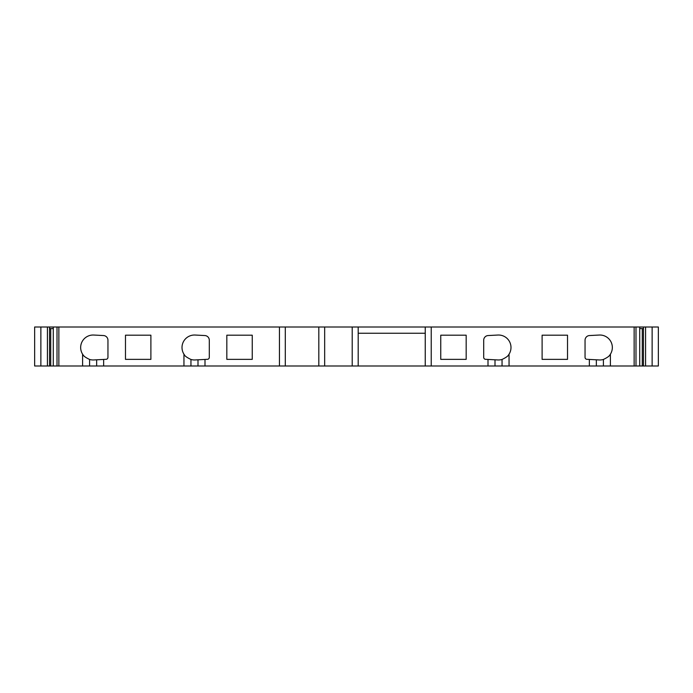 <?xml version="1.0" encoding="UTF-8"?>
<svg xmlns="http://www.w3.org/2000/svg" width="693" height="693" viewBox="0 0 693 693"><rect width="100%" height="100%" fill="white"/><g stroke="black" fill="none" stroke-linecap="round" stroke-linejoin="round"><path stroke-width="1.04" d="M639.726 328.569L643.459 328.569L643.468 327.009L431.228 327.009L431.228 365.991L488.002 365.991L488.002 359.433L485.55 359.312A1.949 1.949 0 0 1 483.697 357.363L483.697 340.22A4.678 4.678 0 0 1 488.132 335.551L497.86 335.04A12.474 12.474 0 0 1 509.052 354.175L509.052 365.991L589.353 365.991L589.353 359.433L586.902 359.312A1.949 1.949 0 0 1 585.048 357.363L585.048 340.22A4.678 4.678 0 0 1 589.483 335.551L599.211 335.04A12.474 12.474 0 0 1 610.403 354.175L610.403 365.991L658.35 365.991L658.35 327.009L652.13 327.009L652.13 365.991M466.172 335.195L440.757 335.195L440.757 359.364L466.172 359.364L466.172 335.195M567.524 335.195L567.524 359.364L542.108 359.364L542.108 335.195L567.524 335.195M103.647 365.991L96.648 365.991L96.648 359.806L103.647 359.433L93.789 359.953A12.474 12.474 0 0 1 89.596 359.459C85.369 357.449 83.03 355.682 82.597 354.175A12.474 12.474 0 0 1 93.789 335.04L103.517 335.551A4.678 4.678 0 0 1 107.952 340.22L107.952 357.363A1.949 1.949 0 0 1 106.098 359.312L103.647 359.433L103.647 365.991L358.194 365.991L358.194 327.009L352.209 327.009L352.209 365.991M184.555 355.041A12.474 12.474 0 0 1 183.948 354.175L183.948 365.991M197.999 365.991L197.999 359.806L204.998 359.433L195.14 359.953A12.474 12.474 0 0 1 190.947 359.459C186.712 357.449 184.381 355.682 183.948 354.175A12.474 12.474 0 0 1 195.14 335.04L204.868 335.551A4.678 4.678 0 0 1 209.303 340.22L209.303 357.363A1.949 1.949 0 0 1 207.45 359.312L204.998 359.433L204.998 365.991M40.87 327.009L40.87 365.991L34.65 365.991L34.65 327.009L285.299 327.009L285.299 365.991M57.008 327.009L57.008 365.991L82.597 365.991L82.597 354.175A12.474 12.474 0 0 0 83.203 355.041M150.892 335.195L150.892 359.364L125.476 359.364L125.476 335.195L150.892 335.195M252.243 335.195L252.243 359.364L226.828 359.364L226.828 335.195L252.243 335.195M610.403 365.991L589.353 365.991M596.352 365.991L596.352 359.806L589.353 359.433L599.211 359.953A12.474 12.474 0 0 0 603.404 359.459C607.631 357.449 609.97 355.682 610.403 354.175A12.474 12.474 0 0 1 609.797 355.041M96.648 365.991L82.597 365.991M186.027 356.67A12.474 12.474 0 0 1 185.421 356.072M84.676 356.67A12.474 12.474 0 0 1 83.801 355.778M608.324 356.67A12.474 12.474 0 0 0 609.199 355.778M509.052 365.991L495.001 365.991L495.001 359.806L488.002 359.433L497.86 359.953A12.474 12.474 0 0 0 502.053 359.459C506.28 357.449 508.619 355.682 509.052 354.175A12.474 12.474 0 0 1 508.445 355.041M506.973 356.67A12.474 12.474 0 0 0 507.848 355.778M352.209 327.009L285.299 327.009M431.228 327.009L358.194 327.009M643.468 365.991L643.468 327.009L652.13 327.009M49.532 327.009L49.532 328.569L53.274 328.569M425.242 333.246L358.194 333.246M49.532 328.569L49.532 365.991L40.87 365.991M50.728 328.569L50.728 365.991L49.532 365.991M53.274 327.009L53.274 365.991L50.728 365.991M57.008 365.991L53.274 365.991M318.823 327.009L318.823 365.991M425.242 327.009L425.242 365.991L358.194 365.991M425.242 365.991L431.228 365.991M495.001 365.991L488.002 365.991M639.726 327.009L639.726 365.991M642.272 328.569L642.272 365.991M634.138 327.009L634.138 365.991M279.452 327.009L279.452 365.991M58.862 327.009L58.862 365.991M603.404 359.459L603.404 365.991M190.947 359.459L190.947 365.991M89.596 359.459L89.596 365.991M47.427 327.009L47.427 365.991M324.671 327.009L324.671 365.991M502.053 359.459L502.053 365.991M635.992 327.009L635.992 365.991M645.573 327.009L645.573 365.991"/></g></svg>
